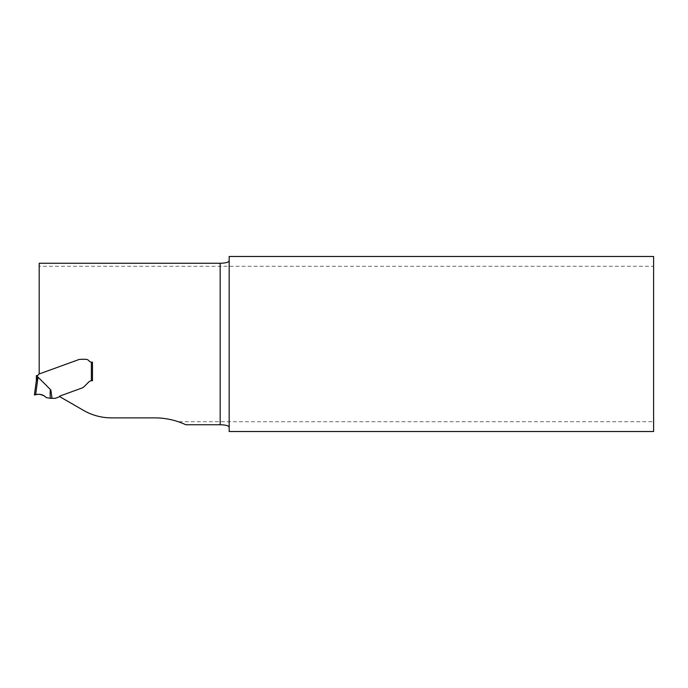 <?xml version="1.0" encoding="UTF-8"?>
<svg xmlns="http://www.w3.org/2000/svg" width="688" height="688" viewBox="0 0 688 688"><rect width="100%" height="100%" fill="white"/><g stroke="black" fill="none" stroke-linecap="round" stroke-linejoin="round"><path stroke-width="0.52" stroke-dasharray="3.44 2.58" d="M52.013 398.318L50.843 389.95C50.121 389.348 49.957 392.134 50.336 398.318L55.092 398.318A1.127 1.127 0 0 0 55.479 398.249L58.781 397.053A1.127 1.127 0 0 0 59.271 396.701A2.761 2.761 0 0 1 60.484 395.832L82.027 387.989A5.633 5.633 0 0 0 83.007 387.525A5.633 5.633 0 0 1 82.027 387.989L60.484 395.832A2.761 2.761 0 0 0 59.452 396.494L83.429 410.34A56.287 56.287 0 0 0 111.568 417.883L154.86 417.883A73.177 73.177 0 0 1 178.252 421.718L185.786 424.737M36.395 380.344L36.369 375.588L37.496 375.493A1.686 1.686 0 0 0 38.399 374.745L38.64 374.315A0.619 0.619 0 0 1 38.967 374.048L79.025 359.506L39.199 373.962L39.199 266.282L653.6 266.282L653.6 256.478L229.164 256.478L229.164 431.522L653.6 431.522L653.6 421.718L178.252 421.718M83.007 387.525L83.308 387.318A7.43 5.633 -45 0 0 84.349 386.415L88.743 382.021L84.349 386.415A7.43 5.633 -45 0 1 83.308 387.318L83.007 387.525M88.743 382.021A4.506 4.506 0 0 1 91.925 380.705L92.493 380.705L92.493 362.12L92.493 380.705L91.366 380.739A4.506 4.506 0 0 0 88.743 382.021M91.366 362.12L92.493 362.12L91.366 362.12A2.812 2.812 0 0 1 89.113 360.994A4.223 4.223 0 0 0 85.733 359.308A4.223 4.223 0 0 1 89.113 360.994A2.812 2.812 0 0 0 91.366 362.12L91.366 380.739M81.201 359.308L85.733 359.308L81.201 359.308A8.222 5.633 180 0 0 79.025 359.506A8.222 5.633 180 0 1 81.201 359.308M653.6 266.282L653.6 421.718M39.199 266.282L39.199 263.263M50.843 389.95L38.038 377.179L37.496 377.901L37.496 375.493M50.336 398.318L46.277 397.595C43.31 394.611 39.758 393.665 35.63 394.749L38.038 377.179"/><path stroke-width="1.03" d="M229.164 427.145C228.622 425.683 225.621 424.883 220.16 424.737L185.786 424.737A73.177 73.177 0 0 0 154.86 417.883L111.568 417.883A56.287 56.287 0 0 1 83.429 410.34L59.452 396.494A2.761 2.761 0 0 1 60.484 395.832L82.027 387.989A5.633 5.633 0 0 0 83.007 387.525A5.633 5.633 0 0 1 82.027 387.989L60.484 395.832A2.761 2.761 0 0 0 59.271 396.701A1.127 1.127 0 0 1 58.781 397.053L55.479 398.249A1.127 1.127 0 0 1 55.092 398.318L50.336 398.318C49.957 392.134 50.121 389.348 50.843 389.95L52.013 398.318M36.937 375.588L36.369 375.588L36.369 380.559L37.496 377.901L37.496 375.493L36.937 375.588L37.496 375.493A1.686 1.686 0 0 0 38.399 374.745L38.64 374.315A0.619 0.619 0 0 1 38.967 374.048L79.025 359.506A8.222 5.633 180 0 1 81.201 359.308L85.733 359.308A4.223 4.223 0 0 1 89.113 360.994A4.223 4.223 0 0 0 85.733 359.308L81.201 359.308A8.222 5.633 180 0 0 79.025 359.506L39.199 373.962L39.199 263.263L220.16 263.263C225.621 263.117 228.622 262.317 229.164 260.855M89.113 360.994A2.812 2.812 0 0 0 91.366 362.12L92.493 362.12L92.493 380.705L92.493 362.12L91.366 362.12A2.812 2.812 0 0 1 89.113 360.994M91.925 380.705L92.493 380.705L91.925 380.705A4.506 4.506 0 0 0 88.743 382.021L84.349 386.415L88.743 382.021A4.506 4.506 0 0 1 91.366 380.739L91.925 380.705M84.349 386.415A7.43 5.633 -45 0 1 83.308 387.318L83.308 387.318A7.43 5.633 -45 0 0 84.349 386.415M229.164 256.478L229.164 431.522L653.6 431.522L653.6 256.478L229.164 256.478M36.395 380.344L34.4 394.946L36.395 380.344L38.038 377.179L50.843 389.95M38.038 377.179L35.63 394.749C39.723 393.665 43.275 394.611 46.277 397.595L45.227 396.58C41.409 394.258 37.797 393.708 34.4 394.946L35.63 394.749C39.758 393.665 43.31 394.611 46.277 397.595L50.336 398.318M220.16 424.737L220.16 263.263M91.366 380.739L91.366 362.12"/></g></svg>
